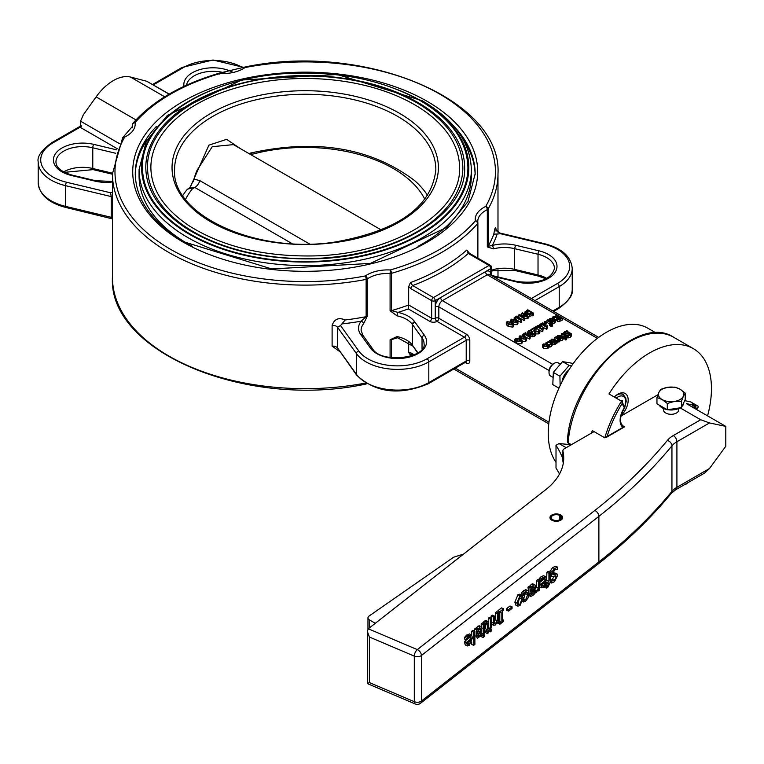 <?xml version="1.0" encoding="UTF-8"?>
<svg xmlns="http://www.w3.org/2000/svg" width="764" height="764" viewBox="0 0 764 764"><rect width="100%" height="100%" fill="white"/><g stroke="black" fill="none" stroke-linecap="round" stroke-linejoin="round"><path stroke-width="1.15" d="M251.241 154.891L252.397 154.223A7.611 2.636 -105.1 0 0 250.411 153.087C316.191 138.494 370.951 147.672 414.68 180.638A130.625 75.416 180 0 1 427.639 195.488M189.883 187.743L194.81 187.466A7.611 4.393 120 0 0 199.824 180.619L194.008 179.129L189.615 188.145M182.787 195.488A130.625 75.416 180 0 1 186.893 189.825L187.839 189.119M193.12 181.784L197.017 170.401L212.23 146.688L233.459 144.616M194.018 179.12A34.246 19.768 -60 0 1 197.017 170.401M146.745 140.433A169.942 98.117 0 0 0 135.276 174.841M475.141 174.841A169.942 98.117 0 0 0 463.672 140.442M556.011 462.296A82.436 47.597 -60 0 1 571.071 366.596A82.436 47.597 -60 0 1 647.748 328.167L655.98 332.913M499.179 233.88L493.792 234.166A192.776 111.296 180 0 1 488.101 246.266L488.101 208.992A2.54 1.967 -150 0 0 485.694 206.452A2.54 1.327 64.2 0 1 487.317 209.651L487.317 246.925L493.382 248.873A2.54 0.859 -104.7 0 0 492.331 245.464L488.101 246.266A2.54 1.461 0 0 1 487.317 246.925M465.161 362.461L466.212 363.072A5.071 2.932 -120 0 0 469.803 361L469.803 340.295A5.071 2.932 -120 0 0 466.212 334.078L438.832 318.263A2.54 1.461 -60 0 1 437.037 321.377A2.54 1.461 60 0 1 435.241 318.263L435.241 306.88A2.54 1.461 180 0 1 438.832 306.88L549.068 370.521M552.659 364.304L442.413 300.663A5.071 2.932 -60 0 0 438.832 306.88L438.832 318.263A2.54 1.461 0 0 0 435.241 318.263A2.54 1.461 180 0 1 431.66 318.263L408.673 304.998L408.673 286.548L410.898 288.677A2.54 1.461 -60 0 1 412.684 285.574L410.411 282.613L408.673 286.548M367.283 316.229A2.54 1.461 180 0 1 366.137 316.688L361.162 321.195A29.166 16.837 0 0 0 360.78 334.622A29.166 16.837 0 0 0 360.78 334.632L370.473 348.136A2.54 1.91 144.3 0 1 372.536 348.728L362.843 335.224L361.086 330.239A26.635 15.376 180 0 1 363.473 323.879L367.283 316.229L367.283 278.956A2.54 1.585 -124.6 0 0 365.335 275.947A2.54 0.659 79.1 0 1 366.137 279.404L366.137 316.688A192.776 111.296 180 0 1 345.166 319.973L340.543 325.55L337.507 327.221A5.071 2.932 0 0 0 332.111 325.445L332.111 346.149L339.799 351.641M345.166 319.973C338.662 317.184 334.307 319.008 332.111 325.445M469.803 361A2.54 1.461 0 0 0 466.212 361L428.814 382.592A44.388 25.623 180 0 1 356.416 374.284A2.54 1.91 144.3 0 0 356.692 375.2L337.507 347.935L337.507 327.221L356.416 353.57A2.54 1.91 -35.7 0 1 358.755 350.943L340.543 325.55M496.094 230.766C495.846 225.752 495.072 226.879 493.792 234.166M112.442 192.203L110.551 192.767L111.248 196.587L111.248 217.301L110.551 217.616M521.869 318.874L521.487 322.083L521.869 318.874L520.313 319.171L516.502 316.974L517.534 316.372L516.951 316.038L514.182 317.643L515.767 317.394L520.895 320.355L521.144 319.572M521.487 322.083L520.895 322.427L520.895 320.355M520.895 322.427L515.767 319.467L515.767 317.394M514.764 319.18L514.764 317.977M514.182 318.97L514.182 317.643M517.534 317.566L517.534 316.372M565.857 337.22L565.121 337.526L565.78 337.908L567.251 336.714L566.305 335.711L566.793 335.434L562.037 333.247L561.32 333.658L564.997 335.778L563.832 336.456L565.608 336.112L565.752 337.277M567.566 335.788L566.812 336.036L566.793 335.434M567.251 336.714L566.582 339.598L565.78 339.98L565.78 337.908M565.78 339.98L565.121 339.598L565.121 337.526M565.608 337.344L565.608 336.112M565.121 338.471L564.424 338.872L564.424 336.8M564.424 338.872L563.832 338.528L563.832 336.456M561.32 335.348L561.32 333.658M563.832 337.182L563.097 336.762M554.702 341.766L554.234 339.178L551.579 339.149L550.768 340.276L549.593 340.429L554.11 342.501L556.822 341.078L556.096 340.658L554.196 341.919L553.26 341.718L554.845 339.942L554.845 342.014M554.234 341.25L554.702 342.425M552.553 341.307L551.369 340.62L551.99 339.674L553.537 339.636L553.652 340.467L552.553 341.307M549.593 341.518L549.593 340.429M556.822 341.078L556.822 343.151L555.714 344.01L554.11 344.574L552.114 343.953M553.537 340.582L553.537 339.636L553.652 340.467M563.756 332.732L564.453 333.725L570.106 333.486L569.82 334.68L567.566 335.272L568.464 335.788L570.527 335.033L571.443 333.858L569.419 332.607L565.121 333.199L565.436 331.92L567.986 331.309L567.031 330.755L564.73 331.576L563.756 332.732L563.756 334.852M570.106 334.489L570.106 333.486L570.441 333.944M565.121 333.199L564.739 332.703M571.443 333.858L571.443 335.931L570.527 337.096L568.464 337.86L567.566 337.344L567.566 335.272M567.986 332.856L567.986 331.309M567.929 332.875L567.929 331.337M568.464 337.86L568.464 335.788M550.261 342.501L550.643 344.144L548.867 344.583L549.669 345.051L552.114 343.351L551.006 342.071L548.781 341.422L545.878 342.855L546.68 343.322L547.435 342.291L550.261 342.501L550.261 344.306M551.13 343.494L550.643 344.144M552.114 343.351L552.114 345.481L551.255 346.579L549.669 347.123L548.867 346.655L548.867 344.583M549.669 347.123L549.669 345.051M545.878 343.571L545.878 342.855M546.68 343.8L546.68 343.322M546.718 343.819L546.718 343.303M550.261 344.574L547.435 344.363M562.333 338.137L563.144 336.962L562.037 335.692L557.682 335.654L556.584 336.704L557.367 337.153L558.312 336.007L561.254 336.084L558.303 337.783L560.623 338.576L562.333 338.137L562.333 340.209L560.623 340.648L560.623 338.576M559.544 337.698L561.798 336.399L562.304 337.086L560.652 338.051L559.544 337.698M561.798 337.764L561.798 336.399M557.405 338.108L557.405 337.134M557.624 338.232L557.624 336.628M557.367 338.089L557.367 337.153M556.584 337.631L556.584 336.704M563.154 337.058L563.154 339.13L562.333 340.209M560.623 340.648L559.783 340.534M558.303 338.624L558.312 336.007M558.312 338.08L557.624 338.7M544.159 321.959L545.238 322.58L546.155 322.055L545.066 321.424L544.159 321.959L544.159 324.022L545.238 324.652L545.238 322.58M546.155 322.055L546.155 324.127L545.238 324.652M557.204 340.114L556.746 340.343L557.491 340.773L558.427 339.531L559.783 339.483L555.514 337.019L554.798 337.43L557.825 339.178L557.204 340.114M559.783 339.483L559.783 341.546L559.057 341.966L558.427 341.594L558.427 339.531M559.057 341.966L559.057 339.894M558.427 341.594L557.491 342.845L557.491 340.773M556.746 341.031L556.746 340.343M557.491 342.845L556.822 342.453M556.746 340.629L554.798 339.502L554.798 337.43M543.204 328.176L541.657 328.472L537.846 326.266L538.878 325.674L538.295 325.34L535.516 326.944L537.111 326.696L542.23 329.647L543.204 328.176L542.822 331.385L542.488 328.873M538.878 326.868L538.878 325.674M542.822 331.385L542.23 331.719L537.111 328.759L535.516 329.007L535.516 326.944M536.099 329.341L536.099 327.278M537.111 328.759L537.111 326.696M542.23 331.719L542.23 329.647M547.416 344.153L543.261 343.953L542.459 345.089L543.605 346.35L547.759 346.55L548.552 345.414L547.416 344.153M544.35 345.92L543.872 344.306L546.671 344.583L547.148 346.197L544.35 345.92M543.405 344.908L543.872 344.306L543.872 345.614M547.616 345.586L547.148 346.197M546.671 346.655L543.872 346.378M548.562 345.509L548.562 347.582L547.759 348.623L543.605 348.422L542.459 347.066L542.459 344.994M531.295 330.583L530.483 330.115L528.583 330.812L527.704 331.92L528.487 332.951L531.066 333.094L531.343 334.47L532.9 334.785L535.554 333.219L534.743 332.751L532.957 334.164L532.04 333.983L532.489 332.617L531.859 332.244L529.318 332.531L528.745 331.843L529.29 331.165L531.295 330.583L531.295 332.569M527.704 333.992L527.704 331.891L527.704 333.992L528.487 335.024L528.487 332.951M531.066 335.167L528.487 335.024M529.929 335.291L529.929 333.324M531.123 333.133L531.123 335.205M535.554 333.219L535.554 335.291L534.418 336.351L531.343 336.542M532.9 336.857L532.9 334.785M532.04 333.983L532.241 332.76L532.241 334.078M532.489 334.145L532.489 332.617M528.745 331.843L529.29 331.165L529.29 332.521M530.913 332.722L530.436 332.817M531.238 332.598L531.238 330.611M556.765 317.528L557.252 319.171L559.143 319.524L562.352 318.015L556.669 314.73L555.915 315.169L558.178 316.468L557.309 316.974L553.251 316.707L552.267 317.27L556.765 317.528L556.507 320.259M557.978 318.683L557.414 317.986L558.809 316.84L560.948 318.072L559.095 318.913L557.414 318.025M558.78 318.922L558.809 316.84M562.352 318.015L562.352 320.087L559.143 321.596L557.252 321.243L556.765 319.6M552.267 317.929L552.267 317.27M556.507 319.591L555.304 319.514M555.915 316.879L555.915 315.169M520.981 338.614L525.756 339.273L526.472 338.366L524.61 336.513L519.835 335.854L519.176 337.067L520.981 339.369M526.472 338.366L526.472 340.438L525.756 341.346L522.213 341.307M521.755 338.175L520.227 337.058L520.465 336.227L521.927 336.084L525.374 338.08L525.126 338.91L523.693 339.054L521.755 338.175M525.374 338.729L525.374 338.08L525.126 338.91M520.227 337.058L520.465 336.227L520.465 337.306M523.961 339.111L521.621 338.089M554.578 321.004L555.39 319.82L554.282 318.55L549.927 318.512L548.829 319.562L549.612 320.011L550.558 318.865L553.499 318.941L550.548 320.641L552.869 321.434L554.578 321.004L554.578 323.067L552.869 323.506M551.789 320.555L554.043 319.257L554.549 319.944L552.897 320.909L551.789 320.555M554.043 320.632L554.043 319.257M549.65 321.052L549.65 319.992M549.87 321.176L549.87 319.486M549.612 321.033L549.612 320.011M548.829 320.574L548.829 319.562M555.399 319.915L555.399 321.988L554.578 323.067M552.869 323.248L552.869 321.434M550.548 321.568L550.558 318.865M550.558 320.937L549.87 321.558M516.712 341.078L521.487 341.737L522.146 340.534L520.341 338.977L515.566 338.318L514.907 339.531L516.712 341.078L516.712 343.151L514.85 341.298L514.85 339.226M522.213 340.83L522.213 342.902L521.487 343.81L516.712 343.151M517.486 340.629L515.958 339.512L516.197 338.691L517.658 338.548L521.105 340.543L520.857 341.374L519.434 341.518L517.486 340.629M521.105 341.193L521.105 340.543L520.857 341.374M515.958 339.512L516.197 338.691L516.197 339.77M519.692 341.565L517.352 340.553M551.503 323.888L550.758 324.203L551.417 324.576L552.888 323.382L551.952 322.379L552.439 322.102L547.683 319.915L546.967 320.336L550.634 322.456L549.469 323.124L551.255 322.78L551.398 323.946M552.439 322.685L552.439 322.102M552.888 323.382L552.229 326.266L551.417 326.648L551.417 324.576M551.417 326.648L550.758 326.266L550.758 324.203M551.255 324.012L551.255 322.78M550.758 325.139L550.07 325.54L550.07 323.468M550.07 325.54L549.469 325.197L549.469 323.124M549.469 323.85L546.967 322.398L546.967 320.336M524.897 311.979L526.119 314.023L529.672 314.749L533.453 313.078L527.762 309.802L524.897 311.979L524.83 314.424M533.453 313.078L533.453 315.15L528.144 316.802M529.624 314.147L526.912 313.574L525.89 312.075L527.666 310.614L532.04 313.144L529.624 314.147M530.044 314.061L527.666 312.686L526.558 313.355M527.666 312.686L527.666 310.614M547.473 325.712L547.091 328.921L547.473 325.712L545.916 326.008L542.106 323.802L543.137 323.21L542.564 322.876L539.785 324.48L541.38 324.232L546.499 327.183L546.757 326.409M547.091 328.921L546.499 329.255L546.499 327.183M546.499 329.255L541.38 326.304L541.38 324.232M541.38 326.304L540.368 326.887L540.368 324.815M540.368 326.887L539.785 326.543L539.785 324.48M543.137 324.404L543.137 323.21M520.284 315.484L527.074 316.764L528.144 316.143L522.461 312.858L521.755 313.269L526.654 316.095L519.243 314.72L518.393 315.207L524.075 318.493L524.782 318.082L520.284 315.484M528.144 316.143L528.144 318.216L527.074 318.836L524.782 318.407M527.074 318.836L527.074 316.764M521.755 315.188L521.755 313.269M520.991 318.779L518.393 317.28L518.393 315.207M524.782 318.082L524.782 320.154L524.075 320.565L521.869 319.285M524.075 320.565L524.075 318.493M535.278 329.647L535.278 328.004L534.475 327.546L530.97 329.57L531.629 329.952L534.418 328.339L534.599 331.051L535.449 331.882L538.706 331.805L539.823 330.764L539.012 330.296L538.104 331.395L536.175 331.414L535.278 328.004L535.278 329.59M534.37 329.504L534.389 332.13L534.37 329.504M539.823 330.764L539.823 332.837L538.706 333.878L535.449 333.954M534.599 333.037L534.599 331.051M534.599 333.123L534.389 332.13M534.37 330.43L531.629 332.015L531.629 329.952M530.97 330.392L530.97 329.57M512.443 321.93L517.209 322.589L517.935 321.673L516.072 319.829L511.288 319.171L510.639 320.374L512.443 322.685M517.935 321.673L517.935 323.745L517.209 324.662L513.666 324.614M513.217 321.482L511.679 320.364L511.928 319.533L513.389 319.4L516.827 321.386L516.579 322.227L515.156 322.37L513.217 321.482M516.827 322.036L516.827 321.386L516.579 322.227M511.679 320.364L511.928 319.533L511.928 320.613M515.423 322.418L513.083 321.405M530.407 335.568L530.025 338.767L530.407 335.568L528.85 335.854L525.04 333.658L526.071 333.066L525.498 332.732L522.719 334.326L524.314 334.078L529.433 337.039L529.691 336.265M530.025 338.767L529.433 339.111L529.433 337.039M529.433 339.111L524.314 336.15L524.314 334.078M523.302 335.864L523.302 334.661M522.719 335.663L522.719 334.326M526.071 334.25L526.071 333.066M508.175 324.394L512.95 325.053L513.609 323.85L511.804 322.293L507.029 321.634L506.37 322.838L508.175 324.394L508.175 326.467L506.312 324.614L506.312 322.542M513.666 324.137L513.666 326.209L512.95 327.126L508.175 326.467M508.948 323.946L507.42 322.828L507.659 321.997L509.12 321.864L512.568 323.85L512.319 324.69L510.896 324.824L508.948 323.946M512.568 324.499L512.568 323.85L512.319 324.69M507.42 322.828L507.659 321.997L507.659 323.077M511.154 324.881L508.814 323.869M80.535 126.595L81.433 126.261L80.535 124.437L80.545 121.17L83.333 114.791L96.111 96.894L135.963 119.9M366.099 383.49A2.54 0.659 79.1 0 1 365.813 384.063A2.54 2.54 0 0 0 366.586 383.776A2.54 1.585 -124.6 0 1 366.013 383.834M417.879 352.806L412.34 345.08A26.635 15.376 0 0 0 397.07 336.552A2.54 0.726 102.2 0 0 397.423 337.659L394.31 337.783L391.454 339.627A192.776 111.296 0 0 0 397.738 337.726M397.07 336.552L390.089 339.77A2.54 1.461 -0 0 0 391.454 339.627L391.454 357.695M365.45 383.089A192.776 111.296 180 0 1 112.442 277.37L112.442 173.81A192.776 111.296 0 0 0 366.137 279.404A2.54 1.461 180 0 0 367.283 278.956A26.635 15.376 180 0 1 390.089 273.502L390.089 310.776L397.07 315.838A2.54 0.726 -77.8 0 1 397.968 312.4L391.454 310.633L391.454 273.35A2.54 0.926 -106.1 0 0 390.318 269.969L390.089 273.502A2.54 1.461 0 0 0 391.454 273.35A192.776 111.296 0 0 0 477.615 223.604L477.615 257.993M515.585 270.103L514.621 269.377A26.635 15.376 0 0 0 493.382 269.577A2.54 0.859 75.3 0 1 492.981 270.704L491.586 271.249M493.382 269.577L491.586 270.313M477.872 223.078L477.872 258.146L477.882 222.954A2.54 2.54 0 0 0 477.853 222.563A2.54 2.063 171.2 0 1 477.872 222.821A2.54 1.461 180 0 1 477.882 222.945A2.54 1.461 180 0 1 477.615 223.604A2.54 1.853 40.9 0 0 475.342 220.882A190.236 109.835 180 0 1 390.318 269.969A29.166 16.837 0 0 0 365.335 275.947A190.236 109.835 180 0 1 170.697 249.408A190.236 109.835 180 0 1 124.723 137.033L122.746 137.463L112.442 173.81M477.815 222.391A26.635 15.376 180 0 1 477.767 221.445L477.853 222.563A2.54 2.063 171.2 0 0 475.342 220.882A29.166 16.837 0 0 1 485.694 206.452A190.236 109.835 180 0 0 439.73 94.077A190.236 109.835 180 0 0 245.091 67.538L244.193 67.203L219.803 73.029C181.498 84.241 152.513 101.01 132.879 123.338L132.478 124.408A26.635 15.376 180 0 1 132.659 126.175L123.262 136.985M363.473 323.879A2.54 1.881 -141.8 0 0 361.162 321.195A195.307 112.757 0 0 1 342.081 323.898M124.723 137.033A29.166 16.837 0 0 0 135.075 122.603A190.236 109.835 180 0 1 220.099 73.516L219.631 74.089M135.075 122.603L132.879 123.338M132.478 127.779L132.478 124.408M414.203 354.782L410.898 352.882A2.54 1.461 120 0 0 411.424 354.038A2.54 1.461 120 0 0 411.424 354.047L411.223 353.827M410.898 352.882L408.673 352.443L410.411 355.098L411.089 353.885M408.673 352.443L408.673 342.243M410.898 288.677L431.66 300.663A2.54 1.461 -60 0 1 433.446 297.559A2.54 1.461 60 0 1 435.241 300.663L440.627 297.559A2.54 1.461 -120 0 0 442.413 300.663L487.26 274.773L556.564 314.787M490.841 275.136L490.841 274.773A7.611 4.393 120 0 0 485.465 271.669L490.841 268.565A2.54 1.461 -120 0 0 489.046 265.452A2.54 1.461 -60 0 1 490.316 265.328L469.554 253.342A2.54 1.461 120 0 0 469.545 253.342A2.54 1.461 120 0 0 468.284 253.467L489.046 265.452L433.446 297.559L412.684 285.574A195.307 112.757 0 0 0 468.284 253.467L466.747 250.086L469.545 253.342M370.473 348.136A29.166 16.837 0 0 0 408.587 357.256A29.166 16.837 0 0 0 424.373 335.253L414.68 321.739A29.166 16.837 0 0 0 414.671 321.73A29.166 16.837 0 0 0 397.968 312.4A195.307 112.757 0 0 0 408.31 308.933L429.865 321.377A2.54 1.461 120 0 0 431.66 318.263L431.66 300.663A2.54 1.461 0 0 0 435.241 300.663L435.241 306.88A7.611 4.393 120 0 1 440.627 297.559L485.465 271.669A2.54 1.461 -120 0 0 487.26 274.773A5.071 2.932 -60 0 1 489.791 274.524L598.68 337.392M490.564 274.973A2.54 1.461 0 0 1 490.841 274.773L490.841 268.565A2.54 1.461 0 0 0 491.586 267.524A2.54 2.54 0 0 0 490.316 265.328M169.226 94.067L146.774 81.27L130.491 77.049A41.848 24.162 120 0 0 96.111 96.894M408.31 308.933L408.673 304.998A192.776 111.296 180 0 1 391.454 310.633A2.54 1.461 0 0 1 390.089 310.776M559.42 519.912L559.907 514.926A5.864 3.39 180 0 0 550.548 516.961A5.864 3.39 180 0 0 556.307 520.991A5.864 3.39 180 0 0 562.065 516.961A5.864 3.39 180 0 0 560.948 515.528L560.318 515.805L560.318 519.396M559.907 514.926L560.193 519.482M560.318 515.805A5.071 2.932 180 0 1 561.378 517.6A5.071 2.932 180 0 1 556.307 520.532A5.071 2.932 180 0 1 551.236 517.6A5.071 2.932 180 0 1 554.081 514.974A5.071 2.932 180 0 1 559.42 515.289M561.32 515.356A6.341 3.658 180 0 1 562.648 517.6A6.341 3.658 180 0 1 558.732 520.981A6.341 3.658 180 0 1 551.828 520.188A6.341 3.658 180 0 1 549.965 517.6A6.341 3.658 180 0 1 554.253 514.134A6.341 3.658 180 0 1 561.32 515.356M568.808 370.005A11.288 6.513 120 0 0 562.084 381.666M572.876 364.027L571.243 363.081L562.543 361.62L553.327 372.393L552.811 384.636L558.933 388.169M560.136 385.581L559.916 376.194L569.132 365.421L571.462 366.023M562.543 361.62L569.132 365.421M553.327 372.393L559.916 376.194M552.334 377.053L550.596 376.05A7.611 4.393 -60 0 1 549.02 372.565A7.611 4.393 -60 0 1 554.397 363.244A7.611 4.393 -60 0 1 558.207 362.871L559.831 363.807M554.397 363.244L553.298 363.884A6.055 3.495 120 0 0 549.02 371.294L549.02 372.565M619.996 400.307L622.354 400.517L622.354 402.504M678.709 408.52L678.709 409.905A7.611 4.393 180 0 1 676.474 413.018A7.611 4.393 180 0 1 668.185 413.964A7.611 4.393 180 0 1 663.486 409.905L663.486 408.52M667.812 387.3L674.889 387.138L680.065 389.201A12.682 7.325 0 0 0 667.812 387.3A12.682 7.325 0 0 0 658.845 392.476L660.745 389.325L667.812 387.3M685.241 393.116L683.35 396.268A12.682 7.325 0 0 0 680.065 389.201L685.241 393.116L685.241 399.438L681.45 407.604L667.306 409.791L656.954 403.812L656.954 397.49L658.845 392.476A12.682 7.325 0 0 0 662.13 399.553L656.954 397.49M681.45 401.281L674.383 401.444A12.682 7.325 0 0 0 683.35 396.268L681.45 401.281L681.45 407.604M667.306 403.468L662.13 399.553A12.682 7.325 0 0 0 674.383 401.444L667.306 403.468L667.306 409.791M683.78 402.59L683.78 402.657A12.682 7.325 180 0 1 682.023 406.381M680.113 407.814A12.682 7.325 180 0 1 667.746 409.724M666.934 409.58A12.682 7.325 180 0 1 659.112 405.063M607.055 436.531A86.236 49.794 -60 0 1 622.116 403.583L624.331 407.785A15.853 9.149 120 0 0 622.985 427.334L604.811 437.82L592.253 430.571A87.507 50.519 120 0 0 591.556 433.045L564.386 448.735A5.071 2.932 0 0 0 562.896 450.808A5.071 2.932 0 0 0 562.944 451.19A92.119 53.184 180 0 1 563.717 458.104A92.119 53.184 180 0 1 545.783 489.638L368.296 628.782L367.312 631.322L369.375 637.014L414.308 656.123A5.071 2.454 -67 0 1 417.316 649.62A5.071 3.333 51.9 0 1 421.403 655.502L598.88 516.359A5.071 3.333 -128.1 0 0 594.793 510.476L417.316 649.62L368.296 628.782M474.883 644.434L474.883 631.236L473.728 632.143L473.728 645.341L474.883 644.434M471.684 634.941L471.684 631.274L472.84 630.367L474.883 631.236M471.684 631.274L473.728 632.143M471.684 642.018L471.684 644.472L473.728 645.341M550.882 580.659L551.732 581.022L551.732 583.028L554.463 581.71L557.548 575.674L556.956 573.859L554.75 572.904L556.622 573.716M550.099 582.33L551.732 583.028M556.956 573.859L553.06 574.719M552.659 573.392L554.912 572.99M553.394 573.067L555.438 573.936M552.706 574.203L553.776 574.662L552.649 573.611L554.693 569.896L557.615 569.247L557.615 567.136L554.607 568.511L552.21 571.539L551.379 574.872L552.086 576.696L555.848 575.75M549.631 572.064L552.563 567.642L555.571 566.267L557.615 567.136M555.084 575.817L556.278 576.849L554.377 580.315L551.732 581.022M550.882 580.172L552.334 579.446L554.234 575.98M550.882 580.554L551.828 580.955M539.565 586.867L541.514 587.697L543.5 587.191L546.69 579.637L545.63 576.639L541.924 578.73L540.874 580.086L540.874 581.824L543.233 578.826L544.78 578.319L545.515 580.439L540.75 584.183L541.686 587.793L539.565 586.886M541.877 584.508L545.515 581.662L543.567 585.826L542.268 586.112L541.877 584.508M543.376 583.333L544.942 584.002M539.565 581.28L540.874 581.824M538.83 580.21L538.83 579.217L540.874 580.086M538.83 579.217L541.179 576.581L543.586 575.769L545.63 576.639M539.565 583.677L540.75 584.183M541.151 581.394L543.471 579.58L545.515 580.439M539.565 582.636L540.692 581.748M543.471 579.58L543.414 578.692M550.109 580.42L550.109 572.265L548.944 573.172L548.944 581.337L547.062 582.808L547.062 584.126L548.982 582.942L547.626 586.093L546.604 586.676L546.604 588.137L547.798 587.354L550.882 581.137L550.882 579.809L550.109 580.42M546.642 580.669L546.9 572.303L548.065 571.396L550.109 572.265M546.9 572.303L548.944 573.172M546.9 580.468L548.944 581.337M546.327 582.493L547.062 582.808M545.945 583.658L547.062 584.126M544.617 585.759L546.632 583.944M544.789 585.826L546.661 586.628M544.751 585.883L546.604 586.676M546.604 588.137L544.56 587.268L544.56 586.131M550.109 579.484L550.882 579.809M536.605 590.696L535.917 591.155L535.917 592.816L538.41 589.502L538.41 590.916L539.565 590.009L539.565 580.525L538.41 581.433L538.41 588.156L536.605 590.696L534.561 589.827L536.366 587.296L538.41 588.156M537.799 590.658L538.41 590.916M534.953 592.406L535.917 592.816M534.122 590.391L535.917 591.155M533.874 591.336L533.874 590.715M534.16 590.343L535.975 591.107M533.941 590.238L534.561 589.827M536.366 587.296L536.366 580.564L538.41 581.433M536.366 580.564L537.531 579.656L539.565 580.525M533.492 591.174L534.953 591.794L531.534 594.678M533.434 591.231L534.886 591.842M531.438 594.612L531.181 593.332L534.256 590.209L535.507 586.446L534.905 584.756L532.756 583.839L534.695 584.67M534.905 584.756L533.425 585.081L531.181 588.099L531.181 587.096L530.025 588.013L530.025 594.487L530.77 596.417L532.852 595.5L534.953 593.418L534.953 591.794M529.137 587.239L531.381 584.212L532.861 583.887M531.181 592.062L531.181 589.436L533.969 586.523L534.313 587.506L533.253 590.056L531.181 592.062M529.977 585.768L532.021 586.637M523.626 595.347L521.583 594.478L521.583 592.683L522.49 591.479L525.766 589.655L527.981 590.62L525.661 591.212L523.626 593.552L523.626 595.347L525.68 592.587L527.15 592.377L527.676 594.573L525.68 599.721L523.626 600.198L523.626 601.994L525.661 601.125L527.981 598.021L528.869 593.628L527.981 587.144L529.137 586.236L531.181 587.096M527.981 587.144L530.025 588.013M528.621 595.519L530.77 596.417M528.736 595.548L530.569 596.331M523.063 598.202L522.242 595.185L519.988 595.614L516.913 603.025L517.753 606.062L519.988 605.623L523.063 598.202M518.116 602.089L519.988 596.98L521.124 596.636L521.869 599.148L519.988 604.257L518.603 604.448L518.116 602.089M517.944 603.388L519.768 597.171M518.021 606.224L515.977 605.355L514.869 602.156L517.944 594.745L519.902 594.134L521.946 595.003M522.442 599.368L523.636 598.852L525.565 592.683M522.987 599.597L524.486 600.237M522.958 599.836L523.693 600.151M522.948 599.912L523.626 600.198M522.586 601.545L523.626 601.994M522.49 591.479L524.534 592.348M521.583 592.683L523.626 593.552M512.071 608.383L512.071 606.845L508.595 609.567L508.595 611.104L512.071 608.383M508.595 611.104L506.551 610.235L506.551 608.698L510.027 605.976L512.071 606.845M506.551 608.698L508.595 609.567M499.981 622.908L499.981 624.198L503.533 621.409L503.533 620.12L502.368 621.036L502.368 610.98L503.533 610.064L503.533 608.774L499.981 611.563L499.981 612.852L501.146 611.935L501.146 621.991L499.981 622.908L498.434 622.249M499.981 624.198L497.937 623.328L497.937 622.641M502.368 619.623L503.533 620.12M499.981 612.852L497.937 611.983L497.937 610.694L501.49 607.905L503.533 608.774M497.937 610.694L499.981 611.563M498.558 621.552L499.102 621.122L499.102 612.48M499.102 621.122L501.146 621.991M494.318 621.409L494.318 616.004L493.152 616.911L493.725 625.296L495.311 624.971L497.402 622.011L497.402 623.071L498.558 622.154L498.558 612.68L497.402 613.587L497.402 620.674L495.616 623.214L494.537 623.357L494.318 621.409M494.365 622.689L495.616 623.214L494.537 623.357M493.916 625.41L491.5 624.226M491.109 618.047L491.109 616.051L493.152 616.911M491.109 616.051L492.274 615.135L494.318 616.004M494.318 621.543L495.359 619.805L497.402 620.674M495.359 619.805L495.359 612.718L497.402 613.587M495.359 612.718L496.514 611.811L498.558 612.68M490.345 619.117L490.345 628.6L491.5 627.693L491.5 618.21L490.345 619.117L488.301 618.248L489.457 617.341L491.5 618.21M488.301 621.791L488.301 618.248M489.342 628.18L490.345 628.6M491.577 630.863L491.577 629.211L490.259 630.243L490.259 631.895L491.577 630.863M489.342 628.486L491.577 629.211M488.96 629.689L490.259 630.243M488.568 631.179L490.259 631.895M487.403 629.584L485.274 631.255L485.274 632.573L487.403 630.902L487.403 633.623L488.568 632.716L489.342 628.056L488.568 628.667L488.034 621.485L485.274 623.176L485.274 624.608L487.241 623.348L487.403 629.584L485.36 628.715L485.36 624.522M484.395 629.469L485.36 628.715M484.395 630.883L485.274 631.255M484.395 632.2L485.274 632.573M487.403 633.623L485.36 632.506M488.568 627.731L489.342 628.056M483.23 623.29L483.23 622.307L484.519 621.036L485.904 620.569L487.948 621.438M483.23 622.307L485.274 623.176M484.395 624.236L485.274 624.608M486.267 623.519L486.849 623.185M484.395 633.26L484.395 623.777L483.24 624.694L483.24 634.168L484.395 633.26M481.196 626.595L481.196 623.825L482.351 622.918L484.395 623.777M481.196 623.825L483.24 624.694M481.196 631.484L481.196 633.299L483.24 634.168M483.154 635.81L483.154 637.472L484.471 636.441L484.471 634.779L483.154 635.81L481.463 635.094M483.154 637.472L481.11 636.603L481.11 635.753M481.463 634.664L482.428 633.91L484.471 634.779M477.949 636.546L477.701 635.266L480.766 632.143L482.027 628.38L481.416 626.69L479.935 627.015L477.701 630.033L477.701 629.03L476.535 629.947L476.535 636.422L477.29 638.351L481.463 635.352L481.463 633.728L478.044 636.613M477.701 631.37L480.48 628.457L480.823 629.441L479.763 631.99L477.701 633.996L477.701 631.37M480.002 633.108L481.463 633.728M474.492 631.074L474.492 629.078L476.535 629.947M474.492 629.078L475.657 628.161L477.701 629.03M475.657 629.173L476.497 627.702L478.531 628.571M476.497 627.702L477.892 626.146L479.372 625.821M479.945 633.165L481.396 633.776M465.286 644.988L467.32 645.857L469.316 645.351L472.496 637.797L471.436 634.798L469.039 635.61L466.689 638.246L466.689 639.993L469.048 636.995L470.595 636.488L471.321 638.609L466.556 642.343L467.501 645.952L465.286 644.988L464.512 642.343L464.512 641.474L466.508 639.917M466.966 639.554L469.277 637.739L469.23 636.861M469.277 637.739L471.321 638.609M464.512 641.474L466.556 642.343M468.084 644.272L467.692 642.677L471.321 639.821L470.758 642.161L468.246 644.386M466.689 639.993L464.646 639.124L464.646 637.386L465.687 636.03L469.392 633.929L471.436 634.798M464.646 637.386L466.689 638.246M469.192 641.493L470.758 642.161M709.517 468.494L676.914 487.317A5.071 2.932 60 0 1 675.863 489.638L704.761 472.954L709.517 468.494L725.8 446.233L725.8 426.398L709.517 422.931L700.693 419.742L680.065 407.833M597.925 564.176A5.071 3.333 51.9 0 0 598.88 561.922L598.88 516.359A744.174 429.645 0 0 0 671.938 445.832A25.365 14.64 180 0 1 676.914 441.754L676.914 487.317A25.365 14.64 0 0 0 671.938 491.395A744.174 429.645 180 0 1 598.88 561.922L421.403 701.066A5.071 3.333 51.9 0 1 420.448 703.319L597.925 564.176C626.26 541.962 650.708 518.355 671.269 493.363L675.863 489.638M367.312 631.322L367.312 683.56L369.375 682.577L369.375 637.014M367.331 683.589L415.329 703.997A5.071 2.454 -67 0 1 414.308 701.686L369.375 682.577M414.308 656.123A5.071 2.932 0 0 0 421.403 655.502L421.403 701.066A5.071 2.932 180 0 1 414.308 701.686L414.308 656.123M695.689 407.155L695.689 405.598L697.818 406.056A1.27 0.735 -60 0 1 697.943 406.104A1.27 0.735 -60 0 1 697.818 407.766L696.797 409.151M620.922 416.093L657.642 394.892M591.556 433.045L594.048 431.612M725.8 426.398L686.339 403.612L693.655 405.168L691.344 406.505M695.689 405.598L693.655 405.168M684.678 400.642L690.637 401.912A1.27 0.735 -60 0 1 690.771 401.959A1.27 0.735 -60 0 1 690.876 402.045M693.349 404.519L692.241 403.879L692.814 403.545L694.409 404.834L693.741 403.64L692.814 403.545M562.944 460.787A5.071 2.932 0 0 0 562.896 461.16A5.071 2.932 0 0 0 562.944 461.542A92.119 53.184 180 0 1 563.288 463.28M695.775 407.527A1.27 0.984 151 0 0 695.679 407.136L695.374 406.4A1.27 0.592 161.7 0 1 695.383 406.572L695.336 405.588M697.207 409.886L695.679 407.136A1.27 0.984 151 0 0 694.571 406.715L695.918 409.141M695.316 405.98L695.374 406.4A1.27 0.592 161.7 0 0 694.581 406.114L693.139 407.537M694.734 405.483L694.581 406.114M707.559 415.864A87.507 50.519 120 0 0 693.33 348.623A87.507 50.519 120 0 0 608.965 393.947L621.514 401.195A87.507 50.519 120 0 0 604.811 437.82M614.275 397.013A14.583 8.423 -60 0 1 625.162 393.47L625.162 393.47A14.583 8.423 -60 0 1 621.046 415.597M570.985 444.925L568.578 443.54A1.27 0.735 -60 0 1 568.435 443.492A1.27 0.735 -60 0 1 568.168 442.824L568.13 441.496M571.405 444.686L568.168 442.824A87.507 50.519 -60 0 1 608.507 358.268A87.507 50.519 -60 0 1 673.6 337.23C637.682 313.02 569.037 382.917 567.413 441.974L568.435 443.492L570.956 444.944M687.075 483.173L685.442 484.376M622.985 427.334L624.427 426.503A14.583 8.423 -60 0 1 623.128 425.978C619.155 422.645 619.709 416.485 624.809 407.498M605.842 437.657L624.293 427.009L622.144 425.176M624.331 407.785L624.551 406.945L624.331 407.785M622.116 403.583L621.877 401.606L624.828 407.202M570.355 444.6L559 443.559L556.011 445.288L556.011 468.074A177.764 102.624 0 0 1 559.487 474.043M566.172 447.704L559 443.559M556.011 445.288A177.764 102.624 180 0 1 562.896 458.811M454.332 561.33A7.611 4.393 180 0 1 456.165 559.897M369.461 627.874L369.461 619.929A5.071 2.932 180 0 1 367.971 617.856A5.071 2.932 180 0 1 369.146 615.994L453.663 557.195L463.557 554.101M369.461 619.929L375.296 623.3M418.023 246.304A166.141 95.92 0 0 0 471.35 175.882L471.35 169.675A166.141 95.92 0 0 1 305.208 265.595A166.141 95.92 0 0 1 139.067 169.675L139.067 175.882A166.141 95.92 0 0 0 192.394 246.294M240.307 148.579L226.621 139.354L208.916 145.15L190.456 186.798M414.346 104.592A154.347 89.111 0 0 0 246.142 85.272A154.347 89.111 0 0 0 150.871 167.602C151.224 189.367 163.859 208.687 188.765 225.561C221.589 246.314 262.434 256.437 311.282 255.95C391.884 255.31 461.723 212.965 459.556 167.602A154.347 89.111 0 0 0 414.346 104.592M467.921 167.602A162.713 93.943 180 0 1 305.208 261.546A162.713 93.943 180 0 1 142.496 167.602C140.834 119.451 209.737 76.4 291.132 73.315C340.916 71.367 383.843 80.401 419.923 100.418C451.171 118.926 467.176 141.321 467.921 167.602M462.85 167.602A157.642 91.011 180 0 1 305.208 258.614A157.642 91.011 180 0 1 147.567 167.602C145.972 120.922 212.717 79.217 291.571 76.238C339.799 74.347 381.389 83.095 416.342 102.491C446.615 120.425 462.124 142.123 462.85 167.602M417.937 102.519A159.418 92.043 0 0 0 244.203 82.569A159.418 92.043 0 0 0 145.79 167.602C146.163 190.102 159.218 210.062 184.955 227.491C218.857 248.921 261.03 259.388 311.483 258.872C394.721 258.213 466.861 214.483 464.627 167.602A159.418 92.043 0 0 0 417.937 102.519M249.064 153.631A7.611 4.393 60 0 1 252.397 154.223A124.608 71.94 180 0 1 424.889 199.347M186.893 189.825A7.611 5.625 39 0 1 192.356 188.889A7.611 4.393 -120 0 0 188.546 188.507A7.611 7.611 0 0 0 187.218 189.482M185.537 199.347A124.608 71.94 180 0 1 192.356 188.889L194.81 187.466L292.096 243.64M309.554 243.974L199.824 180.619M454.045 126.452A169.942 98.117 180 0 1 475.151 173.81L467.969 201.639L446.806 227.357L370.387 263.408L271.755 268.947L184.516 242.035C152.208 222.706 135.791 199.967 135.266 173.81A169.942 98.117 180 0 1 156.381 126.452M499.876 233.564L543.853 244.079A41.848 24.162 180 0 1 557.424 283.492L531.372 298.533M492.77 276.243A29.166 16.837 0 0 0 493.267 276.367L516.674 281.964A29.166 16.837 0 0 0 554.779 272.844A29.166 16.837 0 0 0 538.992 250.84L515.585 245.244A29.166 16.837 0 0 0 492.331 245.464A195.307 112.757 0 0 0 497.011 234.452M534.962 300.605L559.219 286.596A2.54 1.461 -120 0 0 557.424 283.492M572.226 289.184L572.226 268.47A44.388 25.623 0 0 1 559.219 286.596L559.219 307.309A2.54 1.461 60 0 1 558.694 308.465C568.97 300.94 573.477 294.512 572.226 289.184A44.388 25.623 180 0 1 559.219 307.309L552.897 310.958M466.212 363.072A2.54 1.461 120 0 0 465.859 362.041M466.212 361A2.54 1.461 60 0 1 465.687 362.165L428.289 383.757A2.54 1.461 60 0 0 428.814 382.592L428.814 361.888L466.212 340.295L466.212 361M469.803 340.295A2.54 1.461 0 0 0 466.212 340.295A2.54 1.461 60 0 0 464.426 337.182L427.019 358.784A41.848 24.162 180 0 1 358.755 350.943M466.212 334.078A2.54 1.461 -60 0 1 464.426 337.182L437.037 321.377A5.071 2.932 0 0 1 429.865 321.377M548.963 422.234L455.296 368.162M332.111 346.149A5.071 2.932 180 0 1 337.507 347.935L356.416 374.284L356.416 353.57A44.388 25.623 0 0 0 428.814 361.888A2.54 1.461 -120 0 0 427.019 358.784M496.046 231.12A5.071 2.932 0 0 0 496.046 231.167L495.979 229.563L499.484 232.934L544.436 243.687A2.54 0.793 103.4 0 0 543.853 244.079M477.767 221.445A26.635 15.376 180 0 1 487.317 209.651A2.54 1.461 0 0 0 488.101 208.992A192.776 111.296 0 0 0 497.985 173.81C502.359 98.938 362.308 41.514 244.193 67.203M112.442 218.886L65.981 207.493A2.54 0.793 -76.6 0 1 65.599 206.385L111.248 217.301A5.071 2.932 180 0 1 112.442 217.702M112.442 196.988A5.071 2.932 0 0 0 111.248 196.587L65.599 185.671A2.54 0.793 -76.6 0 1 66.573 182.252A41.848 24.162 180 0 1 52.993 142.839L80.029 127.225L117.274 148.732M116.835 149.887L93.752 144.367A29.166 16.837 0 0 0 55.638 153.478A29.166 16.837 0 0 0 71.424 175.481L94.889 181.097A29.166 16.837 0 0 0 112.442 181.966M110.551 192.767L66.573 182.252M566.582 339.598L566.582 337.526M552.515 344.182L552.515 342.119M554.11 344.574L554.11 342.501M555.714 344.01L555.714 341.938M551.99 340.983L551.99 339.674M568.473 335.148L568.473 333.4M567.012 335.979L567.012 333.906M564.453 334.642L564.453 333.725M563.756 334.24L563.756 332.827M565.436 333.343L565.436 331.92M570.527 337.096L570.527 335.033M551.255 346.579L551.255 344.516M552.114 345.414L552.114 343.485M547.435 344.163L547.435 342.291M558.694 338.853L558.694 338.013M557.806 342.692L557.806 340.62M546.671 346.398L546.671 344.583M543.605 348.422L543.605 346.35M547.759 348.623L547.759 346.55M534.418 336.351L534.418 334.279M558.14 318.769L558.14 317.222M559.143 321.596L559.143 319.524M560.891 320.928L560.891 318.855M557.252 321.243L557.252 319.171M525.756 341.346L525.756 339.273M521.927 338.156L521.927 336.084M523.837 339.035L523.837 336.962M550.939 321.797L550.939 320.87M521.487 343.81L521.487 341.737M517.658 340.62L517.658 338.548M519.568 341.498L519.568 339.426M552.229 326.266L552.229 324.194M532.155 315.904L532.155 313.832M526.119 314.969L526.119 314.023M529.672 316.812L529.672 314.749M527.084 313.02L527.084 310.948M538.706 333.878L538.706 331.805M535.449 333.161L535.449 331.882M517.209 324.662L517.209 322.589M513.389 321.472L513.389 319.4M515.299 322.341L515.299 320.278M512.95 327.126L512.95 325.053M509.12 323.926L509.12 321.864M511.03 324.805L511.03 322.742M562.352 318.13L597.381 338.356M232.466 72.093A29.166 16.837 0 0 0 199.748 69.629A29.166 16.837 0 0 0 183.981 86.361M186.492 85.205A26.635 15.376 180 0 1 225.246 73.048M65.599 206.385A44.388 25.623 180 0 1 38.2 182.711L38.2 161.997A44.388 25.623 0 0 0 65.599 185.671L65.599 206.385M243.821 67.404L212.975 60.003L182.138 67.423A2.54 1.461 60 0 1 183.408 67.547A41.848 24.162 180 0 1 243.133 67.872M153.344 84.9L183.408 67.547M80.678 125.697L78.759 127.101A2.54 1.461 60 0 1 80.029 127.225A10.142 5.854 120 0 0 81.433 126.261M78.759 127.101L51.723 142.715A2.54 1.461 60 0 1 52.993 142.839M112.442 173.199L92.778 168.5A2.54 0.793 103.4 0 0 93.16 169.618L64.415 172.349M94.889 181.097A2.54 0.793 103.4 0 1 95.471 180.696L72.017 175.09C61.454 171.967 56.106 167.602 55.953 161.997A26.635 15.376 180 0 1 92.778 147.786L92.778 168.5A26.635 15.376 0 0 0 63.603 171.919M93.752 144.367A2.54 0.793 -76.6 0 0 92.778 147.786L115.67 153.268M72.017 175.09A2.54 0.793 103.4 0 0 71.424 175.481M417.621 352.968L412.331 345.07L412.34 324.375A26.635 15.376 180 0 1 412.34 324.375L412.331 345.07A26.635 15.376 0 0 0 412.331 345.07A2.54 1.91 144.3 0 0 412.617 345.996L397.423 337.659M390.089 339.77L390.089 357.495M422.034 349.11L422.034 337.879A26.635 15.376 180 0 1 424.058 343.762C426.952 357.991 381.045 364.103 372.536 348.728M397.07 315.838A26.635 15.376 180 0 1 412.331 324.366L422.034 337.879A2.54 1.91 -35.7 0 1 424.373 335.253M546.814 278.402A26.635 15.376 0 0 0 538.028 274.973A2.54 0.793 103.4 0 0 538.41 276.091L546.002 278.831M538.992 250.84A2.54 0.793 -76.6 0 0 538.028 254.269L538.028 274.973L514.621 269.377L514.621 248.672L538.028 254.269A26.635 15.376 180 0 1 554.463 268.47C551.379 279.557 538.973 283.921 517.257 281.563A2.54 0.793 103.4 0 0 516.674 281.964M493.382 248.873A26.635 15.376 180 0 1 514.621 248.672L515.585 245.244M493.267 276.367L493.85 275.966L491.586 275.355M412.331 324.366L414.671 321.73A2.54 1.91 -35.7 0 0 412.34 324.375M362.843 335.224A2.54 1.91 144.3 0 0 360.78 334.632L362.843 335.224M183.245 242.159A172.483 99.578 0 0 0 471.818 197.513A172.483 99.578 0 0 0 260.572 75.56A172.483 99.578 0 0 0 183.245 242.159M220.099 73.516A29.166 16.837 0 0 0 245.091 67.538M410.411 355.098A192.776 111.296 0 0 0 412.121 354.448M466.747 250.086A192.776 111.296 180 0 1 410.411 282.613M119.47 143.651L80.545 121.17M130.491 77.049L164.68 96.789M146.774 81.27L169.092 94.153M616.223 398.139A11.164 6.446 -60 0 1 624.284 397.089A11.164 6.446 -60 0 1 624.646 406.849M624.828 407.183L626.203 401.32L625.802 398.044L623.137 394.491A12.682 7.325 120 0 0 614.485 396.803M552.563 567.642L554.607 568.511M550.166 570.67L552.21 571.539M550.109 574.327L551.379 574.872M554.473 576.075L556.278 576.849M552.334 579.446L554.377 580.315M541.915 585.119L543.567 585.826M539.881 577.861L541.924 578.73M541.179 576.581L543.223 577.45M539.565 584.556L540.75 585.052M545.591 585.224L547.626 586.093M531.181 593.37L532.852 594.077M531.381 584.212L533.425 585.081M531.286 589.225L533.253 590.056M528.869 594L530.025 594.487M532.947 586.924L534.313 587.506M519.826 598.279L521.869 599.148M517.944 594.745L519.988 595.614M514.869 602.156L516.913 603.025M525.632 593.704L527.676 594.573M523.636 598.852L525.68 599.721M525.938 589.751L527.618 590.457M523.617 590.343L525.661 591.212M491.5 622.364L493.152 623.071M484.519 621.036L486.563 621.906M485.551 624.274L487.403 625.067M477.806 631.159L479.763 631.99M479.467 628.858L480.823 629.441M474.883 635.724L476.535 636.422M477.892 626.146L479.935 627.015M477.701 635.304L479.372 636.011M464.512 642.343L466.556 643.212M467.73 643.278L469.382 643.985M466.995 634.741L469.039 635.61M465.687 636.03L467.73 636.899M709.517 422.931L676.914 441.754A5.071 2.932 -120 0 0 673.323 435.547A30.436 17.572 0 0 0 667.354 440.436A5.071 3.744 -140.6 0 1 671.938 445.832L671.938 491.395A5.071 3.744 39.4 0 1 671.269 493.363M667.354 440.436A739.103 426.713 180 0 1 594.793 510.476M700.693 419.742L673.323 435.547M690.637 401.912L693.215 403.402L690.771 401.959M693.788 403.736L697.818 406.056M562.944 461.542L562.944 451.19M397.576 116.348A130.625 75.416 180 0 1 435.843 169.675C431.937 206.7 398.216 230.833 334.661 242.093C255.892 254.355 171.279 214.665 174.584 169.675A130.625 75.416 180 0 1 255.224 99.998A130.625 75.416 180 0 1 397.576 116.348M399.371 113.234A133.165 76.877 0 0 0 176.579 147.7A133.165 76.877 0 0 0 339.674 241.863A133.165 76.877 0 0 0 399.371 113.234M396.822 89.34A163.601 94.459 180 0 1 420.897 100.81A163.601 94.459 180 0 1 413.305 238.502A163.601 94.459 180 0 1 175.787 225.38A163.601 94.459 180 0 1 213.567 89.359M189.978 187.686L188.546 188.507M250.411 153.087A7.611 7.611 0 0 0 249.026 153.612M558.694 308.465L553.642 311.387M497.985 276.96L497.985 269.711M497.985 232.294L497.985 173.81M530.818 333.725L530.818 335.797M519.119 336.771L519.119 338.834M510.581 320.078L510.581 322.15M65.981 207.493C48.619 202.995 39.356 194.734 38.2 182.711M182.138 67.423L152.609 84.47M51.723 142.715C41.447 150.241 36.939 156.668 38.2 161.997M112.442 174.221L93.16 169.618M95.471 180.696L112.442 181.479M365.813 384.063C247.756 409.552 108.077 352.137 112.442 277.37M538.41 276.091L515.003 270.494L492.981 270.704M517.257 281.563L493.85 275.966M356.692 375.2C375.773 392.849 399.629 395.704 428.289 383.757M544.436 243.687C561.807 248.185 571.061 256.446 572.226 268.47M548.772 423.839L453.816 369.022M413.343 355.155L411.424 354.038M491.586 275.556L491.586 267.524M80.363 122.975L80.363 125.974M550.548 516.961L550.09 518.326M562.065 516.961L562.524 518.326M622.841 410.812L624.436 408.052M623.137 394.491L620.607 393.04M552.086 576.696L550.042 575.827M415.329 703.997A5.071 5.071 0 0 0 420.448 703.319M562.896 461.16L562.896 450.808M693.769 403.698L697.943 406.104M673.6 337.23L693.33 348.623M686.511 483.975L687.485 482.934M367.971 617.856L367.971 629.097M381.351 230.012L233.431 144.606M139.067 169.675L146.344 141.197L167.326 115.44L241.72 80.01L337.296 74.5L422.167 100.686C454.141 119.585 470.528 142.582 471.35 169.675"/></g></svg>
